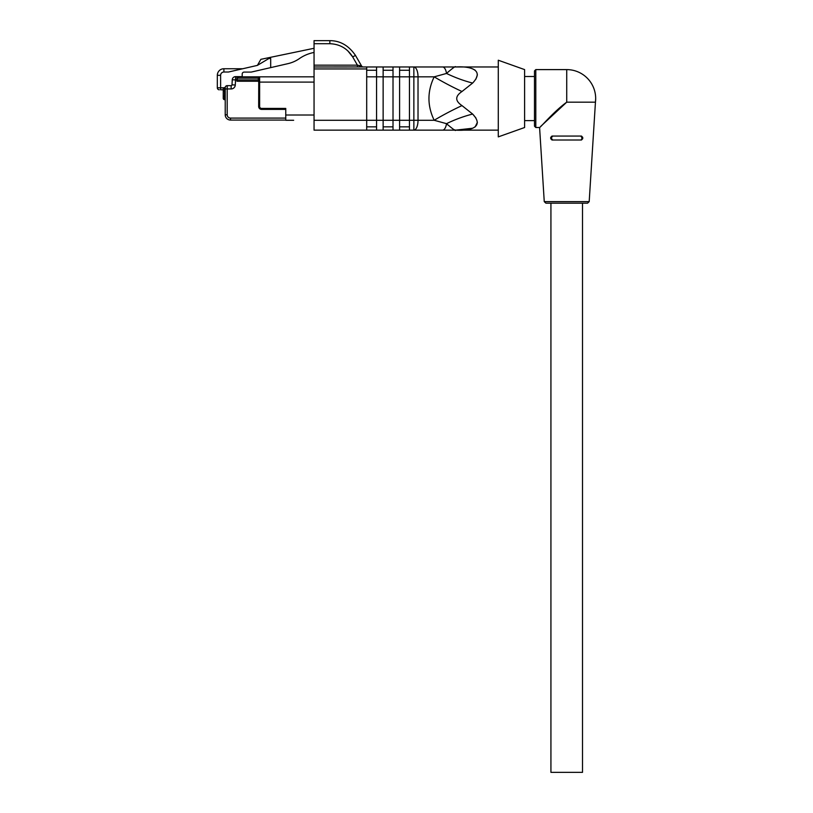 <?xml version="1.0" encoding="UTF-8"?>
<svg xmlns="http://www.w3.org/2000/svg" width="813" height="813" viewBox="0 0 813 813"><rect width="100%" height="100%" fill="white"/><g stroke="black" fill="none" stroke-linecap="round" stroke-linejoin="round"><path stroke-width="1.22" d="M589.191 201.634L587.555 203.179L545.899 203.179L544.253 201.634L589.191 201.634L595.675 98.556A28.953 28.953 0 0 0 566.722 69.603L566.722 102.184C553.643 111.615 540.554 127.458 539.588 127.509C540.564 127.448 553.592 111.666 566.722 102.184L595.451 102.184L566.722 102.184L540.757 126.35M580.685 140.009L582.728 138.688L582.728 137.377L581.468 136.056L551.986 136.056L550.716 137.377L550.726 138.688L551.59 138.688L551.59 137.377L550.716 137.377M582.728 138.688L581.447 140.009L551.997 140.009L550.726 138.688M534.487 76.513L524.609 76.513M582.515 203.179L582.515 772.35L550.929 772.35L550.929 203.179M566.722 69.603L535.797 69.603L534.487 70.914L534.487 126.188L535.797 127.509L535.797 69.603M551.59 138.688L552.759 140.009M581.854 138.688L581.854 137.377L580.685 136.056M552.759 136.056L551.59 137.377M285.759 120.273L293.656 120.273M314.052 76.839L238.575 76.839L237.264 78.16L237.264 79.918L258.321 79.918L258.321 78.16L258.737 81.239L258.331 79.918L237.264 79.918M314.052 52.449L313.452 52.571A38.16 38.16 0 0 0 299.397 58.597A32.896 32.896 0 0 1 288.005 63.638L251.207 72.093L244.174 72.093A1.972 1.972 0 0 0 242.193 74.064L242.193 76.635L235.546 76.635A3.293 3.293 0 0 0 232.264 79.755L235.546 79.918L235.546 76.635L236.929 76.635L236.929 81.239L258.737 81.239L258.666 106.452A2.947 2.947 0 0 0 261.603 109.399L285.759 109.399M258.737 81.239L258.666 82.103L259.632 82.103L259.632 76.839A1.311 1.311 0 0 0 258.321 78.16L237.264 78.16A1.311 1.311 0 0 1 238.575 76.839L237.264 78.16M314.052 130.141L314.052 120.273L366.693 120.273L366.693 130.141L314.052 130.141L383.136 130.141L376.561 130.141L376.561 66.971L455.524 66.971A65.802 49.359 90.1 0 0 455.697 66.971C470.971 65.965 484.66 70.314 472.627 83.068L461.987 91.513C454.985 96.208 454.985 100.903 461.987 105.599L472.627 114.044C484.639 126.777 471.022 131.167 455.697 130.141L455.524 130.141C456.032 131.391 453.024 129.237 446.52 123.667L434.183 120.273A65.802 13.232 153.9 0 1 461.987 105.599M314.052 68.942L314.052 65.172L357.435 65.172L352.649 56.869L347.74 50.772L352.649 56.869C347.364 48.485 339.763 44.095 329.854 43.709L314.052 43.709L314.052 40.65L329.854 40.65C340.19 40.65 348.736 45.589 355.494 55.457L361.582 65.985A1.972 1.972 0 0 0 363.289 66.971L366.693 66.971L366.693 68.942L314.052 68.942L314.052 120.273M314.052 43.709L314.052 65.172M364.712 66.971L383.136 66.971L383.136 130.141L399.59 130.141L393.014 130.141L393.014 66.971L399.59 66.971L399.59 130.141L413.858 130.141L409.457 130.141L409.457 66.971L427.882 66.971M363.401 66.971L314.052 66.991M472.627 83.068A65.802 30.945 -161.3 0 1 446.52 73.444L434.183 76.839L446.52 73.444C452.953 67.855 455.961 65.701 455.544 66.971L455.737 66.981M453.542 129.511L455.544 130.141L413.858 130.141A9.868 4.167 -90 0 0 418.024 120.273L434.183 120.273C427.211 105.792 427.211 91.32 434.183 76.839A65.802 13.232 -153.9 0 0 461.987 91.513M434.183 120.273L446.52 123.667A65.802 30.945 161.3 0 1 472.627 114.044L475.92 117.997M366.693 68.942L366.693 120.273L413.858 120.273L413.858 130.141L455.524 130.141A9.868 9.868 0 0 0 455.544 130.141A65.802 49.359 -90.1 0 1 455.697 130.141L472.76 128.23M455.544 130.141A65.802 49.359 89.9 0 1 455.697 130.141L498.288 130.141M442.607 130.141A9.868 4.167 -90 0 0 446.52 123.667L447.983 125.019M475.127 126.919L477.394 122.336M453.542 67.601L447.983 72.083M498.288 66.971L455.524 66.971A9.868 9.868 0 0 0 455.524 66.971L455.544 66.971A65.802 49.359 -89.9 0 0 455.697 66.971M475.92 79.115L477.394 74.776M475.127 70.182L472.76 68.881M329.854 40.65L314.052 40.65L329.854 40.65L329.854 43.709M357.435 66.991L357.435 65.172L361.582 65.985L355.494 55.457L352.649 56.869M393.014 70.264L383.136 70.264L393.014 70.264M409.457 70.264L399.59 70.264L409.457 70.264M376.561 70.264L366.693 70.264L376.561 70.264M399.59 126.848L409.457 126.848L399.59 126.848M383.136 126.848L393.014 126.848L383.136 126.848M366.693 126.848L376.561 126.848L366.693 126.848M434.183 76.839L418.024 76.839A9.868 4.167 -90 0 0 413.858 66.971L413.858 76.839L366.693 76.839M498.288 60.223L498.288 136.879L524.609 127.509L524.609 69.603L498.288 60.223M357.415 65.131L358.563 65.396M360.037 66.971A1.972 0.772 -90 0 1 359.295 65.548L361.582 65.985M223.25 98.343L223.25 96.371L223.25 98.343A1.311 1.311 0 0 0 224.561 99.664L224.561 87.621L225.221 87.621L225.221 114.796A5.264 5.264 0 0 0 230.486 120.06A5.264 5.264 0 0 1 225.221 114.796A5.264 5.264 0 0 0 230.486 120.06A5.264 5.264 0 0 1 225.221 114.796A5.264 5.264 0 0 0 230.486 120.06A5.264 5.264 0 0 1 225.221 114.796A5.264 5.264 0 0 0 230.486 120.06A5.264 5.264 0 0 1 225.221 114.796A5.264 5.264 0 0 0 230.486 120.06A5.264 5.264 0 0 1 225.221 114.796A5.264 5.264 0 0 0 230.486 120.06A5.264 5.264 0 0 1 225.221 114.796A5.264 5.264 0 0 0 230.486 120.06A5.264 5.264 0 0 1 225.221 114.796A5.264 5.264 0 0 0 230.486 120.06A5.264 5.264 0 0 1 225.221 114.796A5.264 5.264 0 0 0 230.486 120.06A5.264 5.264 0 0 1 225.221 114.796A5.264 5.264 0 0 0 230.486 120.06L285.759 120.06L285.759 108.424L261.603 108.424L261.603 109.399M242.782 68.739L223.9 68.739L242.782 68.739M220.618 89.796L223.25 89.796L223.25 96.371L223.25 88.942L223.87 87.814L223.25 88.942L223.87 87.814L217.325 87.814A1.972 1.972 0 0 0 219.297 89.796A1.972 1.972 0 0 1 217.325 87.814L217.325 75.314A6.575 6.575 0 0 1 223.9 68.739A6.575 6.575 0 0 0 217.325 75.314L220.618 75.314L220.618 89.796M224.561 87.621A1.311 1.311 0 0 0 223.25 88.942L223.87 87.814M223.25 88.942L223.25 89.796M314.052 48.282L260.882 59.329L257.396 65.386L268.93 58.475L270.688 58.475L270.688 67.621M257.396 65.386L228.463 72.022L223.9 72.022A3.293 3.293 0 0 0 220.618 75.314M224.561 99.664L225.221 99.664M232.264 79.755L232 84.837A0.854 0.854 0 0 1 231.146 85.65L227.193 85.65A1.972 1.972 0 0 0 225.221 87.621M582.728 137.377L581.854 137.377M261.603 108.424A1.972 1.972 0 0 1 259.632 106.452L258.666 106.452M259.632 106.452L259.632 82.103L314.052 82.103M413.858 120.273L413.858 76.839L418.024 76.839L418.024 120.273L413.858 120.273M446.52 73.444A9.868 4.167 -90 0 0 442.607 66.971M314.052 115.009L285.759 115.009M285.759 118.088L230.486 118.088A3.293 3.293 0 0 1 227.193 114.796L227.193 85.65M230.486 120.06L230.486 118.088M225.221 114.796L227.193 114.796M225.221 96.371L223.25 96.371M223.25 90.914L225.221 90.914M223.9 72.022L223.9 68.739M232 84.837L235.282 85.009L235.546 79.918L236.929 79.918M235.282 85.009A4.146 4.146 0 0 1 231.146 88.942L231.146 85.65M231.146 88.942L225.221 88.942M544.253 201.634L539.588 127.509L535.797 127.509M534.487 120.598L524.609 120.598M595.451 102.184A28.953 28.953 0 0 0 595.675 98.556"/></g></svg>
